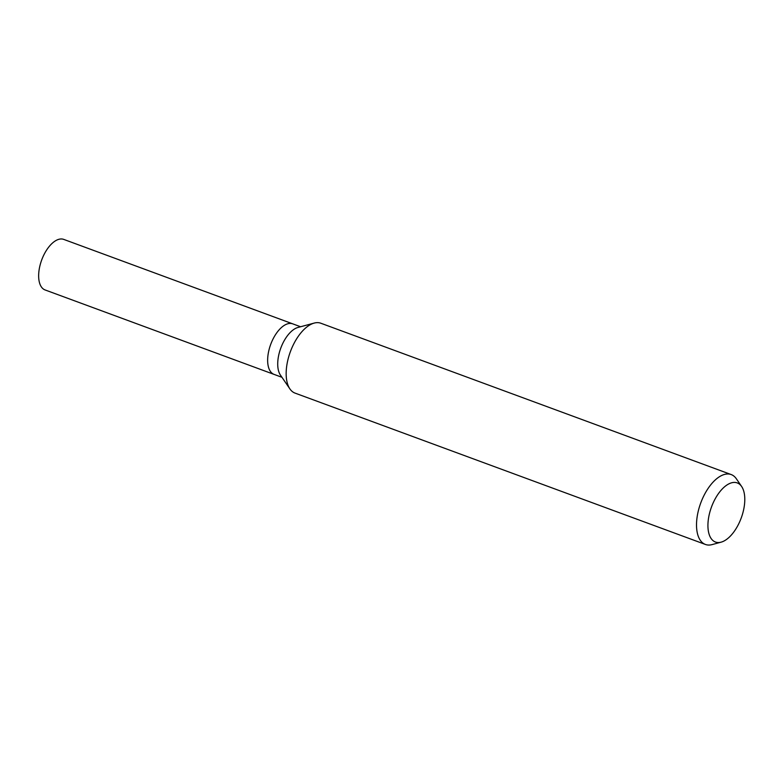 <?xml version="1.0" encoding="UTF-8"?>
<svg xmlns="http://www.w3.org/2000/svg" width="784" height="784" viewBox="0 0 784 784"><rect width="100%" height="100%" fill="white"/><g stroke="black" fill="none" stroke-linecap="round" stroke-linejoin="round"><path stroke-width="1.18" d="M721.094 542.165L712.078 544.606A37.24 18.738 -69.8 0 1 705.424 544.459L295.068 393.117A37.24 18.738 -69.8 0 1 289.904 388.913L280.427 375.075A26.94 13.553 -69.8 0 1 280.26 349.586A26.94 13.553 -69.8 0 1 296.254 328.075A26.94 13.553 -69.8 0 1 297.989 327.457L314.178 323.086A37.24 18.738 -69.8 0 1 320.842 323.233L731.198 474.565A37.24 18.738 -69.8 0 1 736.352 478.779L741.625 486.482A31.507 15.847 -69.8 0 1 741.821 516.293A31.507 15.847 -69.8 0 1 723.113 541.44A31.507 15.847 -69.8 0 1 721.094 542.165A31.507 15.847 -69.8 0 1 708.422 518.92A31.507 15.847 -69.8 0 1 729.61 483.522A31.507 15.847 -69.8 0 1 741.625 486.482M281.956 377.3L274.086 374.399A26.94 13.553 -69.8 0 1 268.912 350.262A26.94 13.553 -69.8 0 1 286.18 324.36A26.94 13.553 -69.8 0 1 292.726 323.851L300.595 326.752M289.904 388.913A37.24 18.738 -69.8 0 1 289.678 353.672A37.24 18.738 -69.8 0 1 311.787 323.949A37.24 18.738 -69.8 0 1 314.178 323.086M705.424 544.459A37.24 18.738 -69.8 0 1 698.27 511.09A37.24 18.738 -69.8 0 1 722.142 475.28A37.24 18.738 -69.8 0 1 731.198 474.565M273.959 374.36L45.09 289.953A26.94 13.553 -69.8 0 1 39.915 265.815A26.94 13.553 -69.8 0 1 57.183 239.914A26.94 13.553 -69.8 0 1 63.729 239.394L292.608 323.802M286.18 324.36A26.94 13.553 -69.8 0 1 292.726 323.851"/></g></svg>
